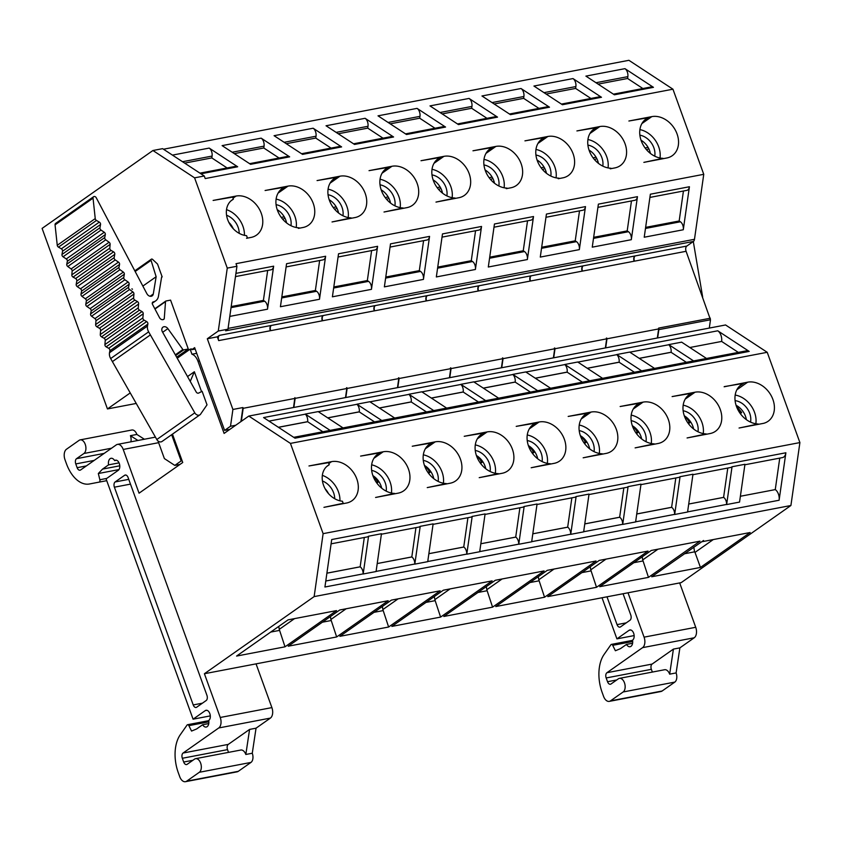 <?xml version="1.0" encoding="UTF-8"?>
<svg xmlns="http://www.w3.org/2000/svg" width="842" height="842" viewBox="0 0 842 842"><rect width="100%" height="100%" fill="white"/><g stroke="black" fill="none" stroke-linecap="round" stroke-linejoin="round"><path stroke-width="1.26" d="M610.197 168.81L614.818 167.926A22.492 17.461 54.9 0 0 620.259 165.642A22.492 17.461 54.9 0 0 623.575 140.425A22.492 17.461 54.9 0 0 599.841 126.553L576.917 130.931L596.283 127.637L592.126 130.552M558.225 178.736L562.845 177.851A22.492 17.461 54.9 0 0 568.287 175.568A22.492 17.461 54.9 0 0 571.602 150.36A22.492 17.461 54.9 0 0 547.868 136.478L524.945 140.856L544.311 137.562L540.164 140.477M506.263 188.661L510.873 187.787A22.492 17.461 54.9 0 0 516.325 185.503A22.492 17.461 54.9 0 0 519.63 160.285A22.492 17.461 54.9 0 0 495.896 146.413L472.972 150.792L492.338 147.497L488.192 150.413M298.373 228.382L302.994 227.498A22.492 17.461 54.9 0 0 308.435 225.214A22.492 17.461 54.9 0 0 311.75 200.007A22.492 17.461 54.9 0 0 288.017 186.124L265.093 190.502L284.459 187.208L280.302 190.124M702.67 297.1L693.303 241.507M200.007 414.769A4.094 3.179 54.9 0 1 194.786 412.833L156.801 439.535A4.094 3.179 54.9 0 0 162.022 441.471L200.007 414.769A4.094 3.179 54.9 0 0 200.817 413.811L207.016 404.844L202.122 391.309L198.649 393.067A2.042 1.589 54.9 0 1 196.186 391.983L162.432 331.864A4.094 3.179 54.9 0 1 162.959 327.149A4.094 3.179 54.9 0 1 167.874 328.622L162.664 332.285M156.801 439.535L112.396 361.618A8.178 6.347 -125.1 0 1 112.396 361.607L150.371 334.905A8.178 6.347 -125.1 0 0 150.381 334.916L112.396 361.618M142.856 286.08L156.138 276.744L153.286 294.026A4.042 3.136 -125.1 0 1 152.202 295.858A4.042 3.136 -125.1 0 1 147.024 293.9A4.094 3.179 54.9 0 1 146.708 293.374L96.251 197.765A2.042 1.589 54.9 0 0 93.609 196.712L55.625 223.414A2.042 1.589 54.9 0 0 55.056 224.856L57.256 245.285A2.042 1.589 54.9 0 0 58.477 247.148L61.34 248.822A2.042 1.589 -125.1 0 1 62.55 251.221L61.982 254.463A2.042 1.589 54.9 0 0 63.055 256.778L66.265 258.957A2.042 1.589 -125.1 0 1 67.328 261.294L66.771 264.23A2.042 1.589 54.9 0 0 67.781 266.525L71.107 268.935A2.042 1.589 -125.1 0 1 72.149 271.061L71.823 274.839A2.042 1.589 54.9 0 0 73.065 277.102L75.58 278.544A2.042 1.589 -125.1 0 1 76.769 281.081L76.201 284.322A2.042 1.589 54.9 0 0 77.275 286.638L80.485 288.817A2.042 1.589 -125.1 0 1 81.558 291.153L81 294.09A2.042 1.589 54.9 0 0 82.011 296.384L85.337 298.805A2.042 1.589 -125.1 0 1 86.368 300.92L85.8 304.162A2.042 1.589 54.9 0 0 86.873 306.477L90.094 308.667A2.021 1.568 -125.1 0 1 91.157 310.972L90.589 313.94A2.021 1.568 54.9 0 0 91.589 316.213L94.925 318.634A2.042 1.589 -125.1 0 1 95.967 320.76L95.641 324.559A2.021 1.568 54.9 0 0 96.862 326.791L99.398 328.243A2.042 1.589 -125.1 0 1 100.587 330.78L100.272 334.569A2.042 1.589 54.9 0 0 101.514 336.821L104.019 338.252A2.021 1.568 -125.1 0 1 105.25 340.484L104.903 344.588A2.042 1.589 54.9 0 0 106.134 346.841L108.66 348.283A2.042 1.589 -125.1 0 1 109.849 350.83L109.502 352.745A8.083 6.273 54.9 0 0 110.66 358.555L112.396 361.607M643.867 162.369L662.959 158.328A22.492 17.461 -125.1 0 1 641.814 142.256A22.492 17.461 -125.1 0 1 646.035 118.964A22.492 17.461 -125.1 0 1 648.256 117.701L628.89 121.006L651.813 116.617A22.492 17.461 54.9 0 1 675.547 130.499A22.492 17.461 54.9 0 1 672.232 155.707A22.492 17.461 54.9 0 1 666.79 157.991L643.867 162.369M435.988 202.091L455.069 198.038A22.492 17.461 -125.1 0 1 433.925 181.977A22.492 17.461 -125.1 0 1 438.156 158.685A22.492 17.461 -125.1 0 1 440.366 157.422L421.011 160.717L443.923 156.338A22.492 17.461 54.9 0 1 467.657 170.21A22.492 17.461 54.9 0 1 464.352 195.428A22.492 17.461 54.9 0 1 458.901 197.712L435.988 202.091M384.015 212.016L403.097 207.974A22.492 17.461 -125.1 0 1 381.963 191.913A22.492 17.461 -125.1 0 1 386.183 168.61A22.492 17.461 -125.1 0 1 388.394 167.347L369.038 170.652L391.951 166.274A22.492 17.461 54.9 0 1 415.695 180.146A22.492 17.461 54.9 0 1 412.38 205.353A22.492 17.461 54.9 0 1 406.928 207.637L384.015 212.016M332.043 221.951L351.135 217.899A22.492 17.461 -125.1 0 1 329.99 201.838A22.492 17.461 -125.1 0 1 334.211 178.546A22.492 17.461 -125.1 0 1 336.432 177.283L317.066 180.577L339.979 176.199A22.492 17.461 54.9 0 1 363.723 190.071A22.492 17.461 54.9 0 1 360.408 215.289A22.492 17.461 54.9 0 1 354.956 217.573L332.043 221.951M246.548 238.286L251.021 237.433A22.492 17.461 54.9 0 0 256.463 235.15A22.492 17.461 54.9 0 0 259.778 209.932A22.492 17.461 54.9 0 0 236.044 196.06L213.121 200.438L232.624 197.112L233.371 199.165L230.918 200.891M130.236 392.919L107.45 408.938L42.1 228.403L152.928 150.507L162.611 148.655L204.269 175.989L205.206 178.567L672.947 89.199L628.911 60.308L163.485 149.223M605.682 347.872L606.977 338.8L658.633 328.927L658.676 328.117A2.042 1.221 79.2 0 1 658.844 329.632L710.49 319.771L686.093 251.295A4.094 2.431 79.2 0 1 686.84 246.053L693.387 241.454A4.094 2.431 -100.8 0 0 694.482 239.307L703.754 174.315L672.947 89.199M710.322 318.223L658.665 328.085L658.581 328.801M657.655 337.947L658.844 329.632M633.721 259.178L634.447 261.167A4.094 2.431 79.2 0 1 635.194 255.926L634.363 256.505M177.241 358.239L190.124 349.177L191.502 348.914L191.776 349.672L195.144 349.03M190.124 349.177L191.955 354.229L196.702 353.324M645.088 147.96L648.087 147.424M646.751 150.002L648.729 148.602M652.361 672.063L651.361 669.327A4.094 2.431 79.2 0 1 652.108 664.075L673.421 649.098L669.653 674.158A7.157 4.263 -100.8 0 0 664.622 669.727L619.428 678.357A7.157 4.263 79.2 0 1 624.743 683.672A7.157 4.263 79.2 0 1 623.154 691.966L610.492 700.87A8.178 4.873 79.2 0 1 609.303 701.375A8.178 4.873 79.2 0 1 603.546 696.313L602.104 692.313A32.722 19.471 79.2 0 1 604.093 654.455L610.882 644.772A2.021 1.2 79.2 0 1 611.418 644.393A2.021 1.2 79.2 0 1 612.713 645.33L615.386 650.75L620.459 648.645L626.469 644.425L632.595 643.256M593.073 157.822L596.062 157.254M594.684 159.833L596.694 158.412M541.101 167.747L544.09 167.19M542.711 169.758L544.732 168.347M489.128 177.683L492.128 177.115M490.749 179.693L492.759 178.272M437.156 187.608L440.155 187.04M438.777 189.618L440.787 188.208M385.183 197.533L388.183 196.975M386.804 199.543L388.815 198.133M333.211 207.469L336.211 206.9M334.832 209.479L336.842 208.069M281.239 217.394L284.238 216.836M282.859 219.404L284.87 217.994M231.087 226.109L231.782 225.972M613.397 94.157L651.497 86.873A6.136 3.652 79.2 0 1 653.445 87.336L624.964 68.655A6.136 3.652 79.2 0 1 627.848 76.633L627.585 78.485L598.104 84.116M627.585 78.485L642.878 88.526M628.016 592.8L644.077 637.152A8.178 4.873 79.2 0 1 642.583 647.645L606.924 672.716A4.094 2.431 -100.8 0 0 606.166 677.957L607.535 681.715A4.094 2.431 -100.8 0 0 610.408 684.251A4.094 2.431 -100.8 0 0 611.008 683.999L618.386 678.799A7.157 4.263 79.2 0 1 619.428 678.357M623.069 593.736L630.763 614.986A4.094 2.431 79.2 0 1 630.005 620.228L620.522 626.901A4.094 2.431 79.2 0 1 619.933 627.153A4.094 2.431 79.2 0 1 617.049 624.617L606.987 596.81M626.469 644.425A6.136 3.652 79.2 0 0 630.09 646.73A6.136 3.652 79.2 0 0 632.542 640.152L632.668 640.057A5.315 3.168 -100.8 0 0 633.858 633.9A5.315 3.168 -100.8 0 0 629.9 629.953A5.315 3.168 -100.8 0 0 629.132 630.279L616.912 638.867L634.142 635.584M616.912 638.867L602.03 597.757M669.653 674.158L676.115 672.926A7.157 4.263 79.2 0 1 674.8 682.104L662.138 690.998A8.178 4.873 79.2 0 1 660.949 691.514L609.303 701.375M676.115 672.926L679.883 647.866L673.421 649.098M679.673 582.927L695.724 627.29A8.178 4.873 79.2 0 1 694.229 637.773L679.883 647.866M360.618 456.09L380.016 452.828A22.492 17.461 54.9 0 0 377.805 454.091A22.492 17.461 54.9 0 0 373.574 477.382A22.492 17.461 54.9 0 0 394.719 493.444L375.595 497.464L398.192 493.149A22.492 17.461 54.9 0 0 403.634 490.865A22.492 17.461 54.9 0 0 406.949 465.647A22.492 17.461 54.9 0 0 383.215 451.775L360.618 456.09M375.869 455.743L380.016 452.828M394.003 493.949L394.719 493.444M339.947 500.822A22.492 17.461 54.9 0 0 322.349 475.351M346.536 503.021A22.492 17.461 54.9 0 0 351.988 500.737A22.492 17.461 54.9 0 0 355.303 475.519A22.492 17.461 54.9 0 0 331.559 461.648L308.972 465.963L328.485 462.668L329.233 464.721A20.45 15.872 54.9 0 0 327.948 465.51A20.45 15.872 54.9 0 0 323.907 486.213A20.45 15.872 54.9 0 0 342.441 501.232L343.189 503.295L323.949 507.337L346.536 503.021M326.78 466.447L329.233 464.721M342.473 503.79L343.189 503.295M739.697 412.748L740.939 412.496A19.471 15.103 54.9 0 0 736.666 406.981M740.307 413.611L741.413 412.833L740.939 412.496L741.413 412.833M641.015 140.172A16.356 12.693 -125.1 0 1 650.392 153.423M639.867 135.162A16.356 12.693 -125.1 0 1 654.76 156.18M660.012 157.98A22.492 17.461 54.9 0 0 639.899 129.605M683.441 191.008L679.168 220.983L680.399 221.783A6.136 3.652 79.2 0 1 683.283 229.761L689.419 186.745A6.136 3.652 79.2 0 1 686.893 190.355L649.908 197.417M687.693 422.621L689.44 422.284A19.471 15.103 54.9 0 0 684.346 415.959M688.44 423.673L689.914 422.631L689.44 422.284L689.914 422.631M684.283 415.769A16.356 12.693 -125.1 0 1 693.619 428.999M683.136 410.749A16.356 12.693 -125.1 0 1 697.986 431.767M687.367 396.224L691.524 393.309A22.492 17.461 54.9 0 0 689.303 394.572A22.492 17.461 54.9 0 0 685.083 417.864A22.492 17.461 54.9 0 0 706.227 433.925L687.093 437.956L710.017 433.567A22.492 17.461 54.9 0 0 715.458 431.293A22.492 17.461 54.9 0 0 718.773 406.076A22.492 17.461 54.9 0 0 695.039 392.204L672.116 396.582L691.524 393.309M705.512 434.43L706.227 433.925M589.042 150.097A16.356 12.693 -125.1 0 1 598.42 163.359M602.788 166.106A16.356 12.693 54.9 0 0 587.905 145.098M608.04 167.916A22.492 17.461 54.9 0 0 587.937 139.53M644.098 120.627L648.256 117.701M662.17 158.875L662.959 158.328M537.07 160.022A16.356 12.693 -125.1 0 1 546.447 173.284M550.815 176.041A16.356 12.693 54.9 0 0 535.933 155.023M556.067 177.841A22.492 17.461 54.9 0 0 535.965 149.455M610.987 168.253A22.492 17.461 -125.1 0 1 589.842 152.191A22.492 17.461 -125.1 0 1 594.073 128.9A22.492 17.461 -125.1 0 1 596.283 127.637M635.721 432.546L637.468 432.22A19.471 15.103 54.9 0 0 632.374 425.884M636.468 433.598L637.941 432.556L637.468 432.22L637.941 432.556M632.31 425.694A16.356 12.693 -125.1 0 1 641.646 438.935M631.163 420.674A16.356 12.693 -125.1 0 1 646.014 441.692M635.394 406.16L639.552 403.234A22.492 17.461 54.9 0 0 637.341 404.507A22.492 17.461 54.9 0 0 633.11 427.799A22.492 17.461 54.9 0 0 654.255 443.86L635.121 447.881L658.044 443.502A22.492 17.461 54.9 0 0 663.496 441.219A22.492 17.461 54.9 0 0 666.801 416.001A22.492 17.461 54.9 0 0 643.067 402.129L620.144 406.507L639.552 403.234M653.539 444.365L654.255 443.86M485.097 169.958A16.356 12.693 -125.1 0 1 494.486 183.219M498.853 185.966A16.356 12.693 54.9 0 0 483.961 164.948M504.095 187.777A22.492 17.461 54.9 0 0 483.992 159.391M559.014 178.188A22.492 17.461 -125.1 0 1 537.87 162.117A22.492 17.461 -125.1 0 1 542.101 138.825A22.492 17.461 -125.1 0 1 544.311 137.562M583.748 442.482L585.495 442.145A19.471 15.103 54.9 0 0 580.401 435.819M584.495 443.534L585.969 442.492L585.495 442.145L585.969 442.492M580.338 435.63A16.356 12.693 -125.1 0 1 589.684 448.86M579.191 430.609A16.356 12.693 -125.1 0 1 594.042 451.628M583.432 416.085L587.579 413.169A22.492 17.461 54.9 0 0 585.369 414.432A22.492 17.461 54.9 0 0 581.138 437.724A22.492 17.461 54.9 0 0 602.283 453.785L583.159 457.806L606.072 453.428A22.492 17.461 54.9 0 0 611.524 451.144A22.492 17.461 54.9 0 0 614.828 425.936A22.492 17.461 54.9 0 0 591.095 412.054L568.182 416.432L587.579 413.169M601.567 454.291L602.283 453.785M433.125 179.883A16.356 12.693 -125.1 0 1 442.513 193.144M446.881 195.902A16.356 12.693 54.9 0 0 431.988 174.883M452.122 197.702A22.492 17.461 54.9 0 0 432.02 169.316M507.042 188.113A22.492 17.461 -125.1 0 1 485.897 172.052A22.492 17.461 -125.1 0 1 490.128 148.76A22.492 17.461 -125.1 0 1 492.338 147.497M531.776 452.407L533.523 452.08A19.471 15.103 54.9 0 0 528.429 445.744M532.523 453.459L533.996 452.417L533.523 452.08L533.996 452.417M528.366 445.555A16.356 12.693 -125.1 0 1 537.712 458.785M527.229 440.534A16.356 12.693 -125.1 0 1 542.08 461.553M531.46 426.02L535.607 423.094A22.492 17.461 54.9 0 0 533.396 424.357A22.492 17.461 54.9 0 0 529.165 447.649A22.492 17.461 54.9 0 0 550.31 463.721L531.186 467.742L554.099 463.363A22.492 17.461 54.9 0 0 559.551 461.079A22.492 17.461 54.9 0 0 562.856 435.861A22.492 17.461 54.9 0 0 539.122 421.989L516.209 426.368L535.607 423.094M549.594 464.226L550.31 463.721M381.163 189.818A16.356 12.693 -125.1 0 1 390.541 203.08M394.909 205.827A16.356 12.693 54.9 0 0 380.016 184.808M400.16 207.627A22.492 17.461 54.9 0 0 380.047 179.251M436.219 160.338L440.366 157.422M454.291 198.596L455.069 198.038M479.803 462.332L481.55 462.005A19.471 15.103 54.9 0 0 476.456 455.669M480.55 463.384L482.034 462.353L481.55 462.005L482.034 462.353M476.393 455.48A16.356 12.693 -125.1 0 1 485.739 468.72M475.256 450.459A16.356 12.693 -125.1 0 1 490.107 471.488M479.487 435.945L483.634 433.03A22.492 17.461 54.9 0 0 481.424 434.293A22.492 17.461 54.9 0 0 477.193 457.585A22.492 17.461 54.9 0 0 498.338 473.646L479.214 477.667L502.127 473.288A22.492 17.461 54.9 0 0 507.579 471.004A22.492 17.461 54.9 0 0 510.894 445.786A22.492 17.461 54.9 0 0 487.15 431.914L464.237 436.293L483.634 433.03M497.622 474.151L498.338 473.646M329.19 199.743A16.356 12.693 -125.1 0 1 338.568 213.005M342.936 215.762A16.356 12.693 54.9 0 0 328.043 194.744M348.188 217.562A22.492 17.461 54.9 0 0 328.075 189.176M384.247 170.273L388.394 167.347M402.318 208.521L403.097 207.974M391.425 493.033A22.492 17.461 54.9 0 0 371.648 464.826M427.831 472.267L429.588 471.93A19.471 15.103 54.9 0 0 424.484 465.605M428.578 473.32L430.062 472.278L429.588 471.93L430.062 472.278M424.421 465.416A16.356 12.693 -125.1 0 1 433.767 478.645M423.284 460.395A16.356 12.693 -125.1 0 1 438.135 481.413M427.515 445.871L431.662 442.955A22.492 17.461 54.9 0 0 429.452 444.218A22.492 17.461 54.9 0 0 425.231 467.51A22.492 17.461 54.9 0 0 446.365 483.582L427.241 487.602L450.154 483.224A22.492 17.461 54.9 0 0 455.606 480.94A22.492 17.461 54.9 0 0 458.922 455.722A22.492 17.461 54.9 0 0 435.188 441.85L412.264 446.228L431.662 442.955M445.65 484.076L446.365 483.582M228.519 752.38L227.529 749.633A4.094 2.431 79.2 0 1 228.277 744.391L249.59 729.414L245.822 754.474A7.157 4.263 -100.8 0 0 240.78 750.033L195.597 758.674A7.157 4.263 79.2 0 1 200.912 763.989A7.157 4.263 79.2 0 1 199.322 772.282L186.661 781.187A8.178 4.873 79.2 0 1 185.472 781.692A8.178 4.873 79.2 0 1 179.714 776.629L178.262 772.63A32.722 19.471 79.2 0 1 180.262 734.771L187.04 725.088A2.021 1.2 79.2 0 1 187.587 724.709A2.021 1.2 79.2 0 1 188.871 725.646L191.555 731.067L196.618 728.962L202.627 724.741L208.763 723.562M130.889 441.818A7.157 4.263 -100.8 0 0 130.415 435.672L137.93 440.471M163.074 319.623L164.253 318.792A3.273 2.537 54.9 0 1 163.748 319.318A3.273 2.537 54.9 0 1 159.401 317.445L152.518 304.383A2.042 1.589 -125.1 0 1 153.297 301.878A10.157 7.883 54.9 0 0 155.707 300.857A10.157 7.883 54.9 0 0 158.454 296.258L161.632 276.997A5.22 4.052 54.9 0 0 162.169 276.892L157.538 264.072L152.623 259.431A1.231 0.947 54.9 0 0 151.055 260.336L156.138 276.744M164.253 318.792L165.527 301.615L154.97 309.035M165.527 301.615A0.821 0.631 -125.1 0 1 165.958 301.004L170.579 300.12L188.282 349.009L176.652 357.187M188.282 349.009L183.651 349.893A0.821 0.631 -125.1 0 1 182.872 349.514L167.874 328.622M194.786 412.833L150.381 334.916M109.849 350.83L147.834 324.128L147.487 326.043A8.083 6.273 54.9 0 0 148.645 331.853L150.371 334.905M100.587 330.78L138.572 304.078L138.256 307.867A2.042 1.589 54.9 0 0 139.498 310.119L142.003 311.561A2.021 1.568 -125.1 0 1 143.235 313.782L142.877 317.887A2.042 1.589 54.9 0 0 144.119 320.139L146.645 321.581A2.042 1.589 -125.1 0 1 147.834 324.128M86.368 300.92L124.353 274.218L123.785 277.46A2.042 1.589 54.9 0 0 124.858 279.776L128.079 281.965A2.021 1.568 -125.1 0 1 129.131 284.28L128.573 287.238A2.021 1.568 54.9 0 0 129.573 289.511L132.91 291.942A2.042 1.589 -125.1 0 1 133.941 294.058L133.625 297.858A2.021 1.568 54.9 0 0 134.846 300.089L137.383 301.541A2.042 1.589 -125.1 0 1 138.572 304.078M76.769 281.081L114.754 254.379L114.186 257.62A2.042 1.589 54.9 0 0 115.259 259.936L118.469 262.115A2.042 1.589 -125.1 0 1 119.543 264.451L118.985 267.388A2.042 1.589 54.9 0 0 119.985 269.682L123.321 272.103A2.042 1.589 -125.1 0 1 124.353 274.218M93.609 196.712A2.042 1.589 54.9 0 0 93.041 198.165L95.241 218.583A2.042 1.589 54.9 0 0 96.462 220.446L99.324 222.12A2.042 1.589 -125.1 0 1 100.535 224.519L99.966 227.761A2.042 1.589 54.9 0 0 101.04 230.076L104.25 232.255A2.042 1.589 -125.1 0 1 105.313 234.592L104.755 237.528A2.042 1.589 54.9 0 0 105.766 239.823L109.092 242.243A2.042 1.589 -125.1 0 1 110.123 244.359L109.807 248.148A2.042 1.589 54.9 0 0 111.049 250.4L113.565 251.842A2.042 1.589 -125.1 0 1 114.754 254.379M132.478 289.238A2.031 1.579 -125.1 0 1 131.889 288.838L132.478 289.238M277.218 209.669A16.356 12.693 -125.1 0 1 286.596 222.93M290.964 225.688A16.356 12.693 54.9 0 0 276.071 204.669M296.216 227.487A22.492 17.461 54.9 0 0 276.102 199.101M332.274 180.199L336.432 177.283M350.346 218.457L351.135 217.899M371.648 470.383A16.356 12.693 -125.1 0 1 386.194 491.139M322.444 480.982A16.356 12.693 -125.1 0 1 334.706 498.717M288.101 619.849L236.581 656.065L285.006 646.814L336.526 610.608L288.101 619.849M339.758 609.987L288.238 646.203L336.653 636.952L388.173 600.735L339.758 609.987M247.327 237.728L246.59 235.676A20.45 15.872 -125.1 0 1 228.056 220.646A20.45 15.872 -125.1 0 1 232.097 199.954A20.45 15.872 -125.1 0 1 233.371 199.165M228.824 222.362A16.356 12.693 -125.1 0 1 233.318 228.792M239.181 233.35A16.356 12.693 54.9 0 0 226.561 215.257M244.422 235.35A22.492 17.461 54.9 0 0 226.509 209.658M299.163 227.835A22.492 17.461 -125.1 0 1 278.018 211.763A22.492 17.461 -125.1 0 1 282.238 188.471A22.492 17.461 -125.1 0 1 284.459 187.208M191.955 354.229A11.451 6.82 79.2 0 1 197.954 361.207L224.098 433.42L248.79 416.064L290.448 443.397L323.118 533.66L314.14 596.599L204.406 673.726L220.246 717.468A8.178 4.873 79.2 0 1 218.741 727.962L183.082 753.032A4.094 2.431 -100.8 0 0 182.335 758.274L183.693 762.031A4.094 2.431 -100.8 0 0 186.577 764.568A4.094 2.431 -100.8 0 0 187.166 764.315L194.555 759.116A7.157 4.263 79.2 0 1 195.597 758.674M119.027 462.868L108.555 464.868L102.545 469.099L98.325 473.52L99.861 479.751A2.021 1.2 79.2 0 1 99.093 482.129L89.473 483.982A32.722 19.471 79.2 0 1 89.463 483.982A32.722 19.471 79.2 0 1 66.434 463.71L64.992 459.711A8.178 4.873 79.2 0 1 66.486 449.228L79.148 440.324A7.157 4.263 79.2 0 1 80.19 439.871A7.157 4.263 79.2 0 1 85.505 445.197A7.157 4.263 79.2 0 1 83.916 453.491L76.527 458.68A4.094 2.431 -100.8 0 0 75.78 463.921L77.138 467.689A4.094 2.431 -100.8 0 0 80.022 470.215A4.094 2.431 -100.8 0 0 80.611 469.962L116.28 444.892A8.178 4.873 79.2 0 1 117.47 444.387A8.178 4.873 79.2 0 1 123.216 449.449L139.056 493.191L182.735 462.49L172.473 434.125M196.681 707.217A4.094 2.431 79.2 0 1 196.091 707.469A4.094 2.431 79.2 0 1 193.218 704.933L114.396 487.192A4.094 2.431 79.2 0 1 115.144 481.95L124.627 475.277A4.094 2.431 79.2 0 1 125.226 475.025A4.094 2.431 79.2 0 1 128.1 477.551L206.921 695.303A4.094 2.431 79.2 0 1 206.174 700.544L196.681 707.217M161.58 277.302L162.169 276.892M152.928 150.507L194.586 177.841L204.269 175.989M194.586 177.841L227.266 268.103L236.949 266.261L227.961 329.19L225.645 330.822L693.387 241.454M227.266 268.103L218.278 331.043L227.961 329.19M218.278 331.043L207.311 338.758L232.908 409.465L230.508 426.241L235.718 425.252M232.908 409.465L242.906 407.549L240.907 421.6M107.45 408.938L136.236 403.444M398.15 598.83L382.868 609.566L388.625 627.016L440.145 590.81L391.404 600.114L339.884 636.331L388.625 627.016M294.532 618.628L279.249 629.363L285.006 646.814M279.091 630.479L270.714 632.079M278.776 626.406L279.249 629.363M346.178 608.755L330.895 619.501L336.653 636.952M330.738 620.607L322.36 622.206M382.373 606.461L382.868 609.566M382.71 610.682L374.016 612.344M330.422 616.544L330.895 619.501M130.415 435.672L136.878 434.44L144.382 439.24M80.19 439.871L131.836 430.009A7.157 4.263 79.2 0 1 136.878 434.44M98.325 473.52L118.985 469.573M102.545 469.099L119.774 465.805M108.555 464.868A6.136 3.652 79.2 0 1 111.018 458.29A6.136 3.652 79.2 0 1 114.638 460.595L116.512 460.237M202.627 724.741A6.136 3.652 79.2 0 0 206.248 727.046A6.136 3.652 79.2 0 0 208.711 720.468L208.837 720.373A5.315 3.168 -100.8 0 0 210.016 714.216A5.315 3.168 -100.8 0 0 206.069 710.269A5.315 3.168 -100.8 0 0 205.29 710.595L193.081 719.184L106.081 478.877L118.301 470.289A5.315 3.168 -100.8 0 0 119.49 464.121A5.315 3.168 -100.8 0 0 115.533 460.174A5.315 3.168 -100.8 0 0 114.765 460.511L114.638 460.595M193.081 719.184L210.311 715.889M245.822 754.474L252.274 753.243A7.157 4.263 79.2 0 1 250.969 762.42L238.307 771.314A8.178 4.873 79.2 0 1 237.118 771.83L185.472 781.692M252.274 753.243L256.042 728.183L249.59 729.414M204.406 673.726L256.052 663.864L271.892 707.606A8.178 4.873 79.2 0 1 270.398 718.089L256.042 728.183M201.543 391.604L194.365 371.754L187.524 376.553M171.652 434.704L181.146 460.942L174.799 465.405L180.009 464.405M191.776 349.672L194.649 347.651L224.603 430.399L229.803 429.399M230.508 426.241L224.603 430.399M174.799 465.405L164.379 458.574L158.012 440.976M703.754 174.315L236.013 263.683L236.949 266.261M194.365 371.754L190.239 381.405M256.052 663.864L681.189 582.632L790.912 505.505L314.14 596.599M700.449 567.445L651.708 576.759L703.554 540.48L701.702 541.774L750.127 532.523L700.449 567.445L695.008 552.394L713.258 539.575M651.255 550.468L599.736 586.685L648.477 577.37L699.997 541.164L651.255 550.468M599.283 560.404L547.763 596.61L596.515 587.306L648.024 551.089L599.283 560.404M547.311 570.329L495.791 606.545L544.542 597.231L596.052 561.014L547.311 570.329M495.338 580.264L443.829 616.47L492.57 607.156L544.09 570.95L495.338 580.264M443.376 590.189L391.856 626.406L440.598 617.091L492.117 580.875L443.376 590.189M248.79 416.064L725.562 324.97L767.22 352.303L799.9 442.576L790.912 505.505M331.706 539.543L324.928 587.011L779.103 500.243L785.881 452.775L331.706 539.543M323.118 533.66L799.9 442.576M717.773 330.801L263.588 417.569L295.016 438.187L749.191 351.409L717.773 330.801A8.178 4.873 79.2 0 1 721.626 341.431L689.819 347.514M290.448 443.397L767.22 352.303M724.415 386.583L743.497 383.384A22.492 17.461 54.9 0 0 741.276 384.647A22.492 17.461 54.9 0 0 737.055 407.938A22.492 17.461 54.9 0 0 758.2 424L739.066 428.02L763.641 423.326A22.492 17.461 -125.1 0 0 768.093 421.274A22.492 17.461 -125.1 0 0 771.398 396.056A22.492 17.461 -125.1 0 0 747.664 382.184L724.141 386.783M415.959 527.618L411.812 556.972A6.136 3.652 79.2 0 1 414.78 564.014A8.178 4.873 79.2 0 1 414.811 564.129L420.211 526.334A8.178 4.873 79.2 0 1 418.716 527.092L381.405 534.217M411.77 556.941L377.216 563.551L411.812 556.972M368.564 536.207L381.468 533.733L376.079 571.529L363.165 574.002L368.564 536.207A8.178 4.873 79.2 0 1 367.059 536.964L331.095 543.837M376.09 571.402L414.78 564.014M364.302 537.491L360.155 566.834A6.136 3.652 79.2 0 1 363.123 573.886A8.178 4.873 79.2 0 1 363.165 574.002M360.123 566.813L326.906 573.16M325.78 581.012L363.123 573.886M420.211 526.334L433.125 523.871L427.725 561.667L414.811 564.129M374.511 421.884L359.26 411.885L327.78 417.895M359.26 411.885L359.26 411.822A6.136 3.652 -100.8 0 0 356.966 404.307A8.178 4.873 -100.8 0 0 356.913 404.202L381.763 420.495M318.318 411.685L356.966 404.307M322.854 431.757L307.614 421.684A6.136 3.652 -100.8 0 0 305.32 414.18A8.178 4.873 -100.8 0 0 305.267 414.064L318.181 411.601L343.031 427.904M307.604 421.747L278.449 427.315M305.267 414.064L330.117 430.367M268.987 421.116L305.32 414.18M356.913 404.202L369.827 401.729L394.677 418.032M443.376 483.224A22.492 17.461 54.9 0 0 423.315 454.827M450.123 588.895L434.84 599.641L440.598 617.091M434.346 596.536L434.84 599.641M434.683 600.746L425.978 602.409M495.349 473.299A22.492 17.461 54.9 0 0 475.288 444.902M502.095 578.97L486.813 589.705L492.57 607.156M486.318 586.6L486.813 589.705M486.655 590.821L477.951 592.484M547.321 463.374A22.492 17.461 54.9 0 0 527.26 434.977M554.057 569.045L538.785 579.78L544.542 597.231M538.291 576.675L538.785 579.78M538.627 580.896L529.923 582.548M599.293 453.438A22.492 17.461 54.9 0 0 579.233 425.042M606.029 559.109L590.758 569.855L596.515 587.306M590.253 566.75L590.758 569.855M590.6 570.96L581.896 572.623M651.266 443.513A22.492 17.461 54.9 0 0 631.205 415.117M658.002 549.184L642.72 559.919L648.477 577.37M642.225 556.815L642.72 559.919M642.562 561.035L633.868 562.698M679.168 220.983L645.625 227.382M709.301 328.075L710.49 319.771M703.238 433.577A22.492 17.461 54.9 0 0 683.178 405.181M757.484 424.505L758.2 424M739.339 386.299L743.497 383.384M735.14 401.066L735.655 400.708A16.356 12.693 -125.1 0 1 750.548 422.116M735.108 400.813L735.655 400.708M736.066 405.276A16.356 12.693 -125.1 0 1 746.37 419.663M693.829 547.142L694.545 551.847L684.388 553.783M694.545 551.847L695.008 552.394M293.7 437.324L746.601 350.798A8.178 4.873 79.2 0 1 749.191 351.409M370.196 401.781L408.938 394.382A8.178 4.873 -100.8 0 0 408.886 394.267L421.8 391.804L446.649 408.107M422.168 391.846L460.911 384.447A8.178 4.873 -100.8 0 0 460.858 384.341L473.772 381.868L498.622 398.171M474.141 381.921L512.873 374.522A8.178 4.873 -100.8 0 0 512.831 374.406L525.745 371.943L550.594 388.246M526.113 371.996L564.845 364.586A8.178 4.873 -100.8 0 0 564.803 364.481L577.717 362.007L602.556 378.311M578.086 362.06L616.818 354.661A8.178 4.873 -100.8 0 0 616.776 354.545L629.69 352.082L654.529 368.386M630.058 352.135L668.79 344.736A8.178 4.873 -100.8 0 0 668.748 344.62L681.652 342.157L706.501 358.46M738.308 352.377L721.626 341.431M744.875 464.773L782.513 457.585A8.178 4.873 -100.8 0 0 785.881 452.775M427.831 560.951A8.178 4.873 79.2 0 1 428.01 561.488L466.752 554.089A8.178 4.873 79.2 0 1 466.784 554.204L472.183 516.409A8.178 4.873 79.2 0 1 470.678 517.167L433.051 524.356M472.183 516.409L485.087 513.936L479.698 551.731L466.784 554.204M479.803 551.026A8.178 4.873 79.2 0 1 479.982 551.552L518.714 544.153A8.178 4.873 79.2 0 1 518.756 544.269L524.156 506.474A8.178 4.873 79.2 0 1 522.65 507.231L485.024 514.42M524.156 506.474L537.059 504.011L531.67 541.806L518.756 544.269M531.765 541.09A8.178 4.873 79.2 0 1 531.955 541.627L570.687 534.228A8.178 4.873 79.2 0 1 570.729 534.344L576.117 496.548A8.178 4.873 79.2 0 1 574.623 497.306L536.996 504.495M576.117 496.548L589.032 494.086L583.643 531.87L570.729 534.344M583.738 531.165A8.178 4.873 79.2 0 1 583.927 531.691L622.659 524.292A8.178 4.873 79.2 0 1 622.701 524.408L628.09 486.623A8.178 4.873 79.2 0 1 626.595 487.371L588.968 494.559M628.09 486.623L641.004 484.15L635.605 521.945L622.701 524.408M635.71 521.23A8.178 4.873 79.2 0 1 635.899 521.766L674.631 514.367A8.178 4.873 79.2 0 1 674.674 514.483L680.062 476.688A8.178 4.873 79.2 0 1 678.568 477.446L640.941 484.634M680.062 476.688L692.977 474.225L687.577 512.02L674.674 514.483M687.682 511.305A8.178 4.873 79.2 0 1 687.861 511.841L726.604 504.432A8.178 4.873 79.2 0 1 726.635 504.558L732.035 466.763A8.178 4.873 79.2 0 1 730.54 467.51L692.903 474.709M732.035 466.763L744.949 464.289L739.55 502.085L726.635 504.558M779.103 500.243A8.178 4.873 -100.8 0 0 775.261 489.602L740.381 496.264M779.755 458.111L775.261 489.602M736.297 405.96L741.655 412.517M755.832 423.768A22.492 17.461 54.9 0 0 735.171 395.056M325.086 488.707A16.356 12.693 -125.1 0 1 328.454 493.559M376.185 482.129L377.616 481.866A19.471 15.103 54.9 0 0 373.027 476.004M376.858 483.076L378.09 482.213L377.616 481.866L378.09 482.213M372.89 475.614A16.356 12.693 -125.1 0 1 381.71 488.192M467.92 517.693L463.742 547.016L428.862 553.678M519.893 507.758L515.714 537.091L480.835 543.753L515.746 537.112A6.136 3.652 79.2 0 1 518.714 544.153M571.865 497.832L567.676 527.155L532.807 533.817L567.718 527.187A6.136 3.652 79.2 0 1 570.687 534.228M623.838 487.897L619.649 517.23L584.78 523.892M675.81 477.972L671.621 507.294L636.752 513.957M727.783 468.047L723.594 497.369L688.724 504.032L723.636 497.39A6.136 3.652 79.2 0 1 726.604 504.432M426.473 411.959L411.222 401.95L379.426 408.023M478.445 402.023L463.195 392.025L431.399 398.098M530.418 392.098L515.167 382.089L483.371 388.173M582.39 382.173L567.14 372.164L535.344 378.237M634.363 372.238L619.112 362.228L587.306 368.312M686.335 362.313L671.085 352.303L639.278 358.376M463.742 547.016L463.784 547.037A6.136 3.652 79.2 0 1 466.752 554.089M427.947 560.077A6.136 3.652 79.2 0 1 428.01 561.488M411.222 401.95L411.233 401.887A6.136 3.652 -100.8 0 0 408.938 394.382M408.886 394.267L433.735 410.57M479.919 550.152A6.136 3.652 79.2 0 1 479.982 551.552M463.195 392.025L463.205 391.962A6.136 3.652 -100.8 0 0 460.911 384.447M460.858 384.341L485.708 400.645M531.891 540.217A6.136 3.652 79.2 0 1 531.955 541.627M515.167 382.089L515.178 382.036A6.136 3.652 -100.8 0 0 512.873 374.522M512.831 374.406L537.68 390.709M619.649 517.23L619.691 517.251A6.136 3.652 79.2 0 1 622.659 524.292M583.864 530.292A6.136 3.652 79.2 0 1 583.927 531.691M567.14 372.164L567.15 372.101A6.136 3.652 -100.8 0 0 564.845 364.586M564.803 364.481L589.653 380.784M671.621 507.294L671.663 507.326A6.136 3.652 79.2 0 1 674.631 514.367M635.836 520.356A6.136 3.652 79.2 0 1 635.899 521.766M619.112 362.228L619.123 362.176A6.136 3.652 -100.8 0 0 616.818 354.661M616.776 354.545L641.625 370.848M687.809 510.431A6.136 3.652 79.2 0 1 687.861 511.841M671.085 352.303L671.095 352.24A6.136 3.652 -100.8 0 0 668.79 344.736M668.748 344.62L693.587 360.923M319.644 260.515L315.371 290.479L281.828 296.889M267.672 270.45L263.399 300.415L231.192 306.562M293.532 407.517L294.784 398.308M371.617 250.59L367.344 280.554L333.8 286.964M293.858 407.454L295.153 398.371L346.799 388.509L346.525 387.752L346.757 388.373M423.589 240.654L419.316 270.629L385.773 277.029M345.83 397.519L347.125 388.446L398.771 378.574L398.498 377.826L398.729 378.447M475.562 230.729L471.278 260.694L437.745 267.103M397.803 387.594L399.097 378.511L450.744 368.649L450.47 367.891L450.702 368.512M527.534 220.804L523.25 250.769L489.718 257.178M449.775 377.658L451.07 368.585L502.716 358.713L502.442 357.966L502.663 358.587M579.507 210.868L575.223 240.833L541.69 247.243M501.748 367.733L503.042 358.66L554.689 348.788L554.415 348.041L554.636 348.662M631.468 200.943L627.195 230.908L593.652 237.318M553.71 357.808L555.015 348.725L606.661 338.863L606.387 338.105L606.608 338.726M249.6 163.664L287.701 156.38A6.136 3.652 79.2 0 1 289.648 156.844L261.167 138.162A6.136 3.652 79.2 0 1 264.051 146.14L263.788 147.992L234.308 153.623M263.788 147.992L279.081 158.033M199.943 173.147L235.728 166.316A6.136 3.652 79.2 0 1 237.676 166.779L209.195 148.087A6.136 3.652 79.2 0 1 212.079 156.065L211.816 157.928L184.651 163.116M211.816 157.928L227.108 167.958M301.573 153.728L339.673 146.455A6.136 3.652 79.2 0 1 341.61 146.918L313.14 128.226A6.136 3.652 79.2 0 1 316.024 136.215L315.761 138.067L286.28 143.698M315.761 138.067L331.053 148.097M353.545 143.803L391.635 136.52A6.136 3.652 79.2 0 1 393.582 136.983L365.102 118.301A6.136 3.652 79.2 0 1 367.996 126.279L367.733 128.131L338.242 133.773M367.733 128.131L383.026 138.172M405.507 133.878L443.608 126.595A6.136 3.652 79.2 0 1 445.555 127.058L417.074 108.376A6.136 3.652 79.2 0 1 419.969 116.354L419.705 118.206L390.214 123.837M419.705 118.206L434.998 128.237M457.48 123.942L495.58 116.67A6.136 3.652 79.2 0 1 497.527 117.133L469.047 98.44A6.136 3.652 79.2 0 1 471.941 106.418L471.667 108.271L442.187 113.912M471.667 108.271L486.971 118.312M509.452 114.017L547.553 106.734A6.136 3.652 79.2 0 1 549.5 107.197L521.019 88.515A6.136 3.652 79.2 0 1 523.903 96.493L523.64 98.346L494.159 103.976M523.64 98.346L538.943 108.386M561.425 104.082L599.525 96.809A6.136 3.652 79.2 0 1 601.472 97.272L572.992 78.58A6.136 3.652 79.2 0 1 575.875 86.558L575.612 88.421L590.905 98.451M575.612 88.421L546.132 94.051M181.146 460.942L182.104 460.753M241.328 421.305L243.18 408.307L294.837 398.434M243.18 408.307L242.906 407.549M269.924 328.685L270.65 330.674A4.094 2.431 79.2 0 1 271.398 325.433L270.566 326.012M321.897 318.76L322.623 320.739A4.094 2.431 79.2 0 1 323.37 315.497L322.539 316.087M373.869 308.825L374.585 310.814A4.094 2.431 79.2 0 1 375.343 305.572L374.511 306.151M425.841 298.899L426.557 300.889A4.094 2.431 79.2 0 1 427.304 295.637L426.484 296.226M477.814 288.964L478.53 290.953A4.094 2.431 79.2 0 1 479.277 285.712L478.456 286.291M529.786 279.039L530.502 281.028A4.094 2.431 79.2 0 1 531.249 275.787L530.418 276.365M581.748 269.103L582.475 271.092A4.094 2.431 79.2 0 1 583.222 265.851L582.39 266.43M606.977 338.8L606.714 338.042M555.015 348.725L554.741 347.978M503.042 358.66L502.769 357.903M451.07 368.585L450.796 367.838M399.097 378.511L398.824 377.763M347.125 388.446L346.851 387.688M295.153 398.371L294.879 397.624M207.311 338.758L217.31 336.842L218.678 340.6A4.094 2.431 79.2 0 1 219.425 335.358L217.31 336.842M683.283 229.761L644.225 237.223L650.361 194.207L689.419 186.745M627.195 230.908L628.427 231.708A6.136 3.652 79.2 0 1 631.311 239.696L637.457 196.67A6.136 3.652 79.2 0 1 634.921 200.28L597.936 207.353M631.311 239.696L592.252 247.159L598.388 204.132L637.457 196.67M263.399 300.415L264.63 301.215A6.136 3.652 79.2 0 1 267.514 309.193L273.65 266.177A6.136 3.652 79.2 0 1 271.124 269.787L235.476 276.597M575.223 240.833L576.454 241.643A6.136 3.652 79.2 0 1 579.338 249.621L540.28 257.084L546.426 214.068L585.485 206.606A6.136 3.652 79.2 0 1 582.948 210.216L545.963 217.278M579.338 249.621L585.485 206.606M523.25 250.769L524.482 251.569A6.136 3.652 79.2 0 1 527.366 259.546L488.307 267.009L494.454 223.993L533.512 216.531A6.136 3.652 79.2 0 1 530.976 220.141L493.991 227.203M527.366 259.546L533.512 216.531M471.278 260.694L472.509 261.504A6.136 3.652 79.2 0 1 475.393 269.482L436.335 276.944L442.482 233.918L481.54 226.456A6.136 3.652 79.2 0 1 479.003 230.066L442.018 237.139M475.393 269.482L481.54 226.456M419.316 270.629L420.537 271.429A6.136 3.652 79.2 0 1 423.431 279.407L384.373 286.869L390.509 243.854L429.567 236.391A6.136 3.652 79.2 0 1 427.041 240.002L390.046 247.064M423.431 279.407L429.567 236.391M367.344 280.554L368.564 281.365A6.136 3.652 79.2 0 1 371.459 289.343L332.401 296.805L338.537 253.779L377.595 246.317A6.136 3.652 79.2 0 1 375.069 249.927L338.084 256.999M371.459 289.343L377.595 246.317M315.371 290.479L316.592 291.29A6.136 3.652 79.2 0 1 319.486 299.268L280.428 306.73L286.564 263.714L325.622 256.252A6.136 3.652 79.2 0 1 323.096 259.862L286.112 266.925M319.486 299.268L325.622 256.252M218.678 340.6L270.324 330.738A4.094 2.431 79.2 0 1 271.071 325.486L219.425 335.358M653.445 87.336L614.386 94.799L585.906 76.117L624.964 68.655M601.472 97.272L562.414 104.734L533.933 86.042L572.992 78.58M549.5 107.197L510.441 114.659L481.961 95.977L521.019 88.515M497.527 117.133L458.469 124.595L429.988 105.903L469.047 98.44M445.555 127.058L406.497 134.52L378.016 115.838L417.074 108.376M393.582 136.983L354.524 144.445L326.043 125.763L365.102 118.301M341.61 146.918L302.552 154.381L274.082 135.699L313.14 128.226M289.648 156.844L250.579 164.306L222.109 145.624L261.167 138.162M345.504 397.582L346.799 388.509M270.65 330.674L322.297 320.802A4.094 2.431 79.2 0 1 323.044 315.561L271.398 325.433M397.477 387.657L398.771 378.574M322.623 320.739L374.269 310.877A4.094 2.431 79.2 0 1 375.016 305.635L323.37 315.497M449.449 377.721L450.744 368.649M374.585 310.814L426.241 300.941A4.094 2.431 79.2 0 1 426.989 295.7L375.343 305.572M501.422 367.796L502.716 358.713M426.557 300.889L478.203 291.016A4.094 2.431 79.2 0 1 478.961 285.775L427.304 295.637M553.394 357.861L554.689 348.788M478.53 290.953L530.176 281.091A4.094 2.431 79.2 0 1 530.923 275.839L479.277 285.712M605.366 347.935L606.661 338.863M530.502 281.028L582.148 271.156A4.094 2.431 79.2 0 1 582.896 265.914L531.249 275.787M657.328 338.01L658.633 328.927M582.475 271.092L634.121 261.231A4.094 2.431 79.2 0 1 634.868 255.989L583.222 265.851M589.916 133.531L599.841 126.553M537.943 143.456L547.868 136.478M485.971 153.381L495.896 146.413M278.092 193.102L288.017 186.124M627.848 76.633L595.968 82.726M606.166 677.957L651.361 669.327M606.924 672.716L652.108 664.075M607.535 681.715L616.754 679.957M626.269 622.859L617.049 624.617M629.132 630.279L630.742 629.974M612.713 645.33L632.689 641.509M610.492 700.87L662.138 690.998M623.154 691.966L674.8 682.104M642.583 647.645L694.229 637.773M328.812 463.574L331.559 461.648M641.888 123.595L651.813 116.617M644.077 637.152L695.724 627.29M433.998 163.316L443.923 156.338M382.026 173.242L391.951 166.274M330.064 183.177L339.979 176.199M373.869 458.343L383.215 451.775M152.455 302.467L153.297 301.878M183.651 349.893L175.694 355.492M182.872 349.514L175.325 354.829M110.66 358.555L148.645 331.853M109.502 352.745L147.487 326.043M108.66 348.283L146.645 321.581M106.134 346.841L144.119 320.139M104.903 344.588L142.877 317.887M105.25 340.484L143.235 313.782M104.019 338.252L142.003 311.561M101.514 336.821L139.498 310.119M100.272 334.569L138.256 307.867M99.398 328.243L137.383 301.541M96.862 326.791L134.846 300.089M95.641 324.559L133.625 297.858M95.967 320.76L133.941 294.058M94.925 318.634L132.91 291.942M91.589 316.213L129.573 289.511M90.589 313.94L128.573 287.238M91.157 310.972L129.131 284.28M90.094 308.667L128.079 281.965M86.873 306.477L124.858 279.776M85.8 304.162L123.785 277.46M85.337 298.805L123.321 272.103M82.011 296.384L119.985 269.682M81 294.09L118.985 267.388M81.558 291.153L119.543 264.451M80.485 288.817L118.469 262.115M77.275 286.638L115.259 259.936M76.201 284.322L114.186 257.62M75.58 278.544L113.565 251.842M73.065 277.102L111.049 250.4M71.823 274.839L109.807 248.148M72.149 271.061L110.123 244.359M71.107 268.935L109.092 242.243M67.781 266.525L105.766 239.823M66.771 264.23L104.755 237.528M67.328 261.294L105.313 234.592M66.265 258.957L104.25 232.255M63.055 256.778L101.04 230.076M61.982 254.463L99.966 227.761M62.55 251.221L100.535 224.519M61.34 248.822L99.324 222.12M58.477 247.148L96.462 220.446M57.256 245.285L95.241 218.583M55.056 224.856L93.041 198.165M150.108 296.258L153.286 294.026M135.162 271.503L151.055 260.336M233.013 198.186L236.044 196.06M182.335 758.274L227.529 749.633M183.082 753.032L228.277 744.391M183.693 762.031L192.913 760.273M76.527 458.68L104.187 453.396M83.916 453.491L111.565 448.207M75.78 463.921L94.22 460.406M77.138 467.689L86.358 465.921M202.427 703.175L193.218 704.933M125.868 475.046L124.627 475.277M128.752 479.351L115.144 481.95M130.478 484.118L114.396 487.192M106.745 480.677L99.093 482.129M99.861 479.751L106.702 478.435M114.765 460.511L116.375 460.195M205.29 710.595L206.911 710.29M188.871 725.646L208.858 721.826M186.661 781.187L238.307 771.314M199.322 772.282L250.969 762.42M218.741 727.962L270.398 718.089M220.246 717.468L271.892 707.606M123.216 449.449L158.633 442.682M197.954 361.207L199.449 360.913M360.155 566.834L326.896 573.192M359.26 411.822L327.706 417.853M307.614 421.684L278.376 427.273M425.347 448.754L435.188 441.85M477.319 438.829L487.15 431.914M529.292 428.894L539.122 421.989M581.264 418.969L591.095 412.054M633.237 409.044L643.067 402.129M680.399 221.783L645.477 228.456M634.447 261.167L686.093 251.295M635.194 255.926L686.84 246.053M685.209 399.108L695.039 392.204M736.855 389.783L747.664 382.184M463.784 547.037L428.862 553.71M411.233 401.887L379.353 407.981M463.205 391.962L431.325 398.055M515.178 382.036L483.297 388.12M619.691 517.251L584.769 523.924M567.15 372.101L535.27 378.195M671.663 507.326L636.741 513.999M619.123 362.176L587.242 368.259M671.095 352.24L639.215 358.334M267.514 309.193L229.792 316.403M273.65 266.177L235.928 273.387M228.077 328.412L694.482 239.307M264.63 301.215L231.045 307.635M237.676 166.779L200.933 173.799M209.195 148.087L172.452 155.107M212.079 156.065L182.525 161.717M316.592 291.29L281.681 297.963M264.051 146.14L232.171 152.234M368.564 281.365L333.653 288.027M316.024 136.215L284.143 142.298M420.537 271.429L385.615 278.102M367.996 126.279L336.116 132.373M472.509 261.504L437.587 268.177M419.969 116.354L388.088 122.437M524.482 251.569L489.56 258.241M471.941 106.418L440.061 112.512M576.454 241.643L541.532 248.316M523.903 96.493L492.033 102.587M628.427 231.708L593.505 238.381M575.875 86.558L544.006 92.652M611.418 644.393L632.584 640.352M152.234 303.299L155.707 300.857M165.758 301.089L154.823 308.772M134.804 270.829L151.339 259.21M187.587 724.709L208.742 720.668M117.47 444.387L155.433 437.124M427.031 467.299L430.294 471.962M479.003 457.364L482.266 462.026M530.976 447.439L534.238 452.101M582.948 437.514L586.211 442.166M634.921 427.578L638.183 432.241M686.883 417.653L690.156 422.316M378.321 481.887L375.058 477.225"/></g></svg>
